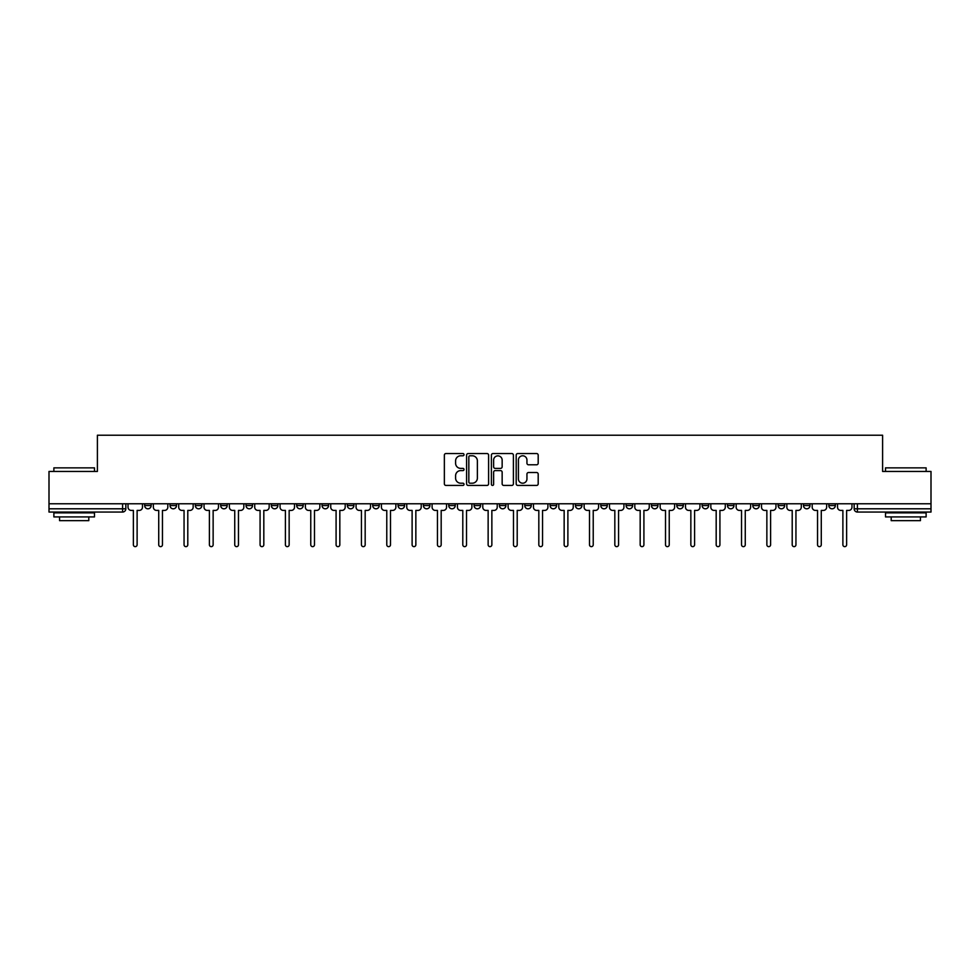 <?xml version="1.0" encoding="UTF-8"?>
<svg xmlns="http://www.w3.org/2000/svg" width="980" height="980" viewBox="0 0 980 980"><rect width="100%" height="100%" fill="white"/><g stroke="black" fill="none" stroke-linecap="round" stroke-linejoin="round"><path stroke-width="1.47" d="M464.018 454.671A1.115 1.115 0 0 0 462.891 453.544L445.961 453.544A1.593 1.593 0 0 0 444.357 455.149L444.357 483.838A1.593 1.593 0 0 0 445.961 485.431L462.891 485.431A1.115 1.115 0 0 0 464.018 484.316A1.115 1.115 0 0 0 462.891 483.201L460.698 483.201A5.096 5.096 0 0 1 455.602 478.105L455.602 475.716A5.096 5.096 0 0 1 460.698 470.608L462.891 470.608A1.115 1.115 0 0 0 464.018 469.494A1.115 1.115 0 0 0 462.891 468.379L460.698 468.379A5.096 5.096 0 0 1 455.602 463.271L455.602 460.882A5.096 5.096 0 0 1 460.698 455.786L462.891 455.786A1.115 1.115 0 0 0 464.018 454.671M828.835 503.769L828.835 505.558L835.327 505.558A3.246 3.246 0 0 1 832.081 508.804A3.246 3.246 0 0 1 828.835 505.558L828.835 503.769M803.49 503.769L803.49 505.558L809.995 505.558A3.246 3.246 0 0 1 806.736 508.804A3.246 3.246 0 0 1 803.49 505.558L803.49 503.769M651.455 503.769L651.455 505.558L657.948 505.558A3.246 3.246 0 0 1 654.701 508.804A3.246 3.246 0 0 1 651.455 505.558L651.455 503.769M626.122 503.769L626.122 505.558L632.615 505.558A3.246 3.246 0 0 1 629.368 508.804A3.246 3.246 0 0 1 626.122 505.558L626.122 503.769M600.777 503.769L600.777 505.558L607.269 505.558A3.246 3.246 0 0 1 604.023 508.804A3.246 3.246 0 0 1 600.777 505.558L600.777 503.769M550.099 503.769L550.099 505.558L556.591 505.558A3.246 3.246 0 0 1 553.345 508.804A3.246 3.246 0 0 1 550.099 505.558L550.099 503.769M499.42 505.558L499.42 503.769L499.42 505.558A3.246 3.246 0 0 0 502.666 508.804A3.246 3.246 0 0 1 499.42 505.558L505.913 505.558A3.246 3.246 0 0 1 502.666 508.804A3.246 3.246 0 0 0 505.913 505.558L505.913 503.769L505.913 505.558M474.087 505.558L474.087 503.769L474.087 505.558A3.246 3.246 0 0 0 477.334 508.804A3.246 3.246 0 0 1 474.087 505.558L480.58 505.558A3.246 3.246 0 0 1 477.334 508.804M448.742 505.558L448.742 503.769L448.742 505.558A3.246 3.246 0 0 0 451.988 508.804A3.246 3.246 0 0 1 448.742 505.558L455.235 505.558A3.246 3.246 0 0 1 451.988 508.804A3.246 3.246 0 0 0 455.235 505.558L455.235 503.769L455.235 505.558M423.409 503.769L423.409 505.558L429.902 505.558A3.246 3.246 0 0 1 426.655 508.804A3.246 3.246 0 0 1 423.409 505.558L423.409 503.769M398.064 503.769L398.064 505.558L404.556 505.558A3.246 3.246 0 0 1 401.31 508.804A3.246 3.246 0 0 1 398.064 505.558L398.064 503.769M372.731 503.769L372.731 505.558L379.223 505.558A3.246 3.246 0 0 1 375.977 508.804A3.246 3.246 0 0 1 372.731 505.558L372.731 503.769M347.385 505.558L347.385 503.769L347.385 505.558A3.246 3.246 0 0 0 350.632 508.804A3.246 3.246 0 0 1 347.385 505.558L353.878 505.558A3.246 3.246 0 0 1 350.632 508.804M296.707 505.558L296.707 503.769L296.707 505.558A3.246 3.246 0 0 0 299.954 508.804A3.246 3.246 0 0 1 296.707 505.558L303.2 505.558A3.246 3.246 0 0 1 299.954 508.804A3.246 3.246 0 0 0 303.2 505.558L303.2 503.769L303.2 505.558M271.362 505.558L271.362 503.769L271.362 505.558A3.246 3.246 0 0 0 274.621 508.804A3.246 3.246 0 0 1 271.362 505.558L277.867 505.558A3.246 3.246 0 0 1 274.621 508.804A3.246 3.246 0 0 0 277.867 505.558L277.867 503.769L277.867 505.558M246.029 505.558L246.029 503.769L246.029 505.558A3.246 3.246 0 0 0 249.275 508.804A3.246 3.246 0 0 1 246.029 505.558L252.522 505.558A3.246 3.246 0 0 1 249.275 508.804A3.246 3.246 0 0 0 252.522 505.558L252.522 503.769L252.522 505.558M220.684 505.558L220.684 503.769L220.684 505.558A3.246 3.246 0 0 0 223.942 508.804A3.246 3.246 0 0 1 220.684 505.558L227.189 505.558A3.246 3.246 0 0 1 223.942 508.804M195.351 505.558L195.351 503.769L195.351 505.558A3.246 3.246 0 0 0 198.597 508.804A3.246 3.246 0 0 1 195.351 505.558L201.843 505.558A3.246 3.246 0 0 1 198.597 508.804A3.246 3.246 0 0 0 201.843 505.558L201.843 503.769L201.843 505.558M170.006 505.558L170.006 503.769L170.006 505.558A3.246 3.246 0 0 0 173.264 508.804A3.246 3.246 0 0 1 170.006 505.558L176.51 505.558A3.246 3.246 0 0 1 173.264 508.804A3.246 3.246 0 0 0 176.51 505.558L176.51 503.769L176.51 505.558M536.599 464.79A1.593 1.593 0 0 0 538.192 463.197L538.192 455.149A1.593 1.593 0 0 0 536.599 453.544L517.783 453.544A1.593 1.593 0 0 0 516.191 455.149L516.191 483.838A1.593 1.593 0 0 0 517.783 485.431L536.599 485.431A1.593 1.593 0 0 0 538.192 483.838L538.192 474.112A1.593 1.593 0 0 0 536.599 472.519L528.538 472.519A1.593 1.593 0 0 0 526.946 474.112L526.946 478.938A4.263 4.263 0 0 1 522.683 483.201A4.263 4.263 0 0 1 518.42 478.938L518.42 460.049A4.263 4.263 0 0 1 522.683 455.786A4.263 4.263 0 0 1 526.946 460.049L526.946 463.197A1.593 1.593 0 0 0 528.538 464.79L536.599 464.79M49 503.769L49 471.441L97.4 471.441L97.4 435.218L882.6 435.218L882.6 471.441L931 471.441L931 503.769L49 503.769L49 508.804L125.832 508.804L125.832 503.769L125.832 508.804A3.246 3.246 0 0 1 122.586 512.05L49 512.05L49 508.804M488.604 455.149A1.593 1.593 0 0 0 487.011 453.544L468.195 453.544A1.593 1.593 0 0 0 466.603 455.149L466.603 483.838A1.593 1.593 0 0 0 468.195 485.431L487.011 485.431A1.593 1.593 0 0 0 488.604 483.838L488.604 455.149M492.989 453.544L511.805 453.544A1.593 1.593 0 0 1 513.398 455.149L513.398 483.838A1.593 1.593 0 0 1 511.805 485.431L503.757 485.431A1.593 1.593 0 0 1 502.152 483.838L502.152 472.201A1.593 1.593 0 0 0 500.56 470.608L495.219 470.608A1.593 1.593 0 0 0 493.626 472.201L493.626 484.316A1.115 1.115 0 0 1 492.511 485.431A1.115 1.115 0 0 1 491.397 484.316L491.397 455.149A1.593 1.593 0 0 1 492.989 453.544M854.168 503.769L854.168 508.804L931 508.804L931 512.05L857.414 512.05A3.246 3.246 0 0 1 854.168 508.804L854.168 503.769M931 503.769L931 508.804M835.327 503.769L835.327 505.558M809.995 503.769L809.995 505.558L809.995 503.769M784.649 503.769L784.649 505.558A3.246 3.246 0 0 1 781.403 508.804A3.246 3.246 0 0 1 778.157 505.558L784.649 505.558M778.157 503.769L778.157 505.558M759.316 503.769L759.316 505.558A3.246 3.246 0 0 1 756.058 508.804A3.246 3.246 0 0 1 752.812 505.558L759.316 505.558M752.812 503.769L752.812 505.558M733.971 503.769L733.971 505.558A3.246 3.246 0 0 1 730.725 508.804A3.246 3.246 0 0 1 727.479 505.558L733.971 505.558M727.479 503.769L727.479 505.558M708.638 503.769L708.638 505.558A3.246 3.246 0 0 1 705.38 508.804A3.246 3.246 0 0 1 702.133 505.558L708.638 505.558M702.133 503.769L702.133 505.558M683.293 503.769L683.293 505.558A3.246 3.246 0 0 1 680.047 508.804A3.246 3.246 0 0 1 676.8 505.558L683.293 505.558M676.8 503.769L676.8 505.558M657.948 503.769L657.948 505.558A3.246 3.246 0 0 1 654.701 508.804M632.615 503.769L632.615 505.558M607.269 505.558L607.269 503.769L607.269 505.558A3.246 3.246 0 0 1 604.023 508.804M581.936 503.769L581.936 505.558A3.246 3.246 0 0 1 578.69 508.804A3.246 3.246 0 0 1 575.444 505.558A3.246 3.246 0 0 0 578.69 508.804A3.246 3.246 0 0 0 581.936 505.558L575.444 505.558L575.444 503.769M556.591 505.558L556.591 503.769L556.591 505.558A3.246 3.246 0 0 1 553.345 508.804M531.258 503.769L531.258 505.558A3.246 3.246 0 0 1 528.012 508.804A3.246 3.246 0 0 1 524.766 505.558A3.246 3.246 0 0 0 528.012 508.804M524.766 503.769L524.766 505.558L531.258 505.558M480.58 503.769L480.58 505.558L480.58 503.769M429.902 505.558L429.902 503.769L429.902 505.558A3.246 3.246 0 0 1 426.655 508.804M404.556 505.558L404.556 503.769L404.556 505.558A3.246 3.246 0 0 1 401.31 508.804M379.223 505.558L379.223 503.769L379.223 505.558A3.246 3.246 0 0 1 375.977 508.804M353.878 503.769L353.878 505.558L353.878 503.769M328.545 505.558L328.545 503.769L328.545 505.558A3.246 3.246 0 0 1 325.299 508.804A3.246 3.246 0 0 1 322.053 505.558L328.545 505.558A3.246 3.246 0 0 1 325.299 508.804M322.053 503.769L322.053 505.558M227.189 503.769L227.189 505.558L227.189 503.769M151.165 503.769L151.165 505.558A3.246 3.246 0 0 1 147.919 508.804A3.246 3.246 0 0 1 144.673 505.558A3.246 3.246 0 0 0 147.919 508.804A3.246 3.246 0 0 0 151.165 505.558L151.165 503.769M144.673 503.769L144.673 505.558L151.165 505.558M122.586 503.769L122.586 512.05A3.246 3.246 0 0 0 125.832 508.804M469.947 455.786A1.115 1.115 0 0 0 468.832 456.901L468.832 482.087A1.115 1.115 0 0 0 469.947 483.201L472.262 483.201A5.096 5.096 0 0 0 477.37 478.105L477.37 460.882A5.096 5.096 0 0 0 472.262 455.786L469.947 455.786M502.152 460.122A4.263 4.263 0 0 0 497.889 455.859A4.263 4.263 0 0 0 493.626 460.122L493.626 466.786A1.593 1.593 0 0 0 495.219 468.379L500.56 468.379A1.593 1.593 0 0 0 502.152 466.786L502.152 460.122M128.025 507.175L128.025 503.769L128.025 507.175A3.246 3.246 48.4 0 0 131.271 510.421L133.378 510.421L133.378 544.782A1.862 1.862 48.4 0 0 135.252 546.644A1.862 1.862 48.4 0 0 137.114 544.782L137.114 510.421L139.233 510.421A3.246 3.246 48.4 0 0 142.48 507.175L142.48 503.769M131.271 510.421L133.378 510.421L133.378 544.782M137.114 544.782L137.114 510.421L139.233 510.421M153.358 507.175L153.358 503.769L153.358 507.175A3.246 3.246 48.4 0 0 156.616 510.421L158.723 510.421L158.723 544.782A1.862 1.862 48.4 0 0 160.585 546.644A1.862 1.862 48.4 0 0 162.46 544.782L162.46 510.421L164.567 510.421A3.246 3.246 48.4 0 0 167.813 507.175L167.813 503.769M178.703 507.175L178.703 503.769L178.703 507.175A3.246 3.246 48.4 0 0 181.949 510.421L184.056 510.421L184.056 544.782A1.862 1.862 48.4 0 0 185.931 546.644A1.862 1.862 48.4 0 0 187.793 544.782L187.793 510.421L189.912 510.421A3.246 3.246 48.4 0 0 193.158 507.175L193.158 503.769M156.616 510.421L158.723 510.421L158.723 544.782M162.46 544.782L162.46 510.421L164.567 510.421M181.949 510.421L184.056 510.421L184.056 544.782M187.793 544.782L187.793 510.421L189.912 510.421M53.876 467.864L94.484 467.864L53.876 467.864L53.876 471.441M94.484 516.926L53.876 516.926L53.876 512.859L94.484 512.859L94.484 516.926M88.8 516.926L88.8 520.662L59.559 520.662L59.559 516.926M885.516 467.864L926.125 467.864L885.516 467.864L885.516 471.441M926.125 516.926L885.516 516.926L885.516 512.859L926.125 512.859L926.125 516.926M920.441 516.926L920.441 520.662L891.2 520.662L891.2 516.926M204.036 507.175L204.036 503.769L204.036 507.175A3.246 3.246 48.4 0 0 207.295 510.421L209.401 510.421L209.401 544.782A1.862 1.862 48.4 0 0 211.264 546.644A1.862 1.862 48.4 0 0 213.138 544.782L213.138 510.421L215.245 510.421A3.246 3.246 48.4 0 0 218.491 507.175L218.491 503.769M229.381 507.175L229.381 503.769L229.381 507.175A3.246 3.246 48.4 0 0 232.628 510.421L234.735 510.421L234.735 544.782A1.862 1.862 48.4 0 0 236.609 546.644A1.862 1.862 48.4 0 0 238.471 544.782L238.471 510.421L240.59 510.421A3.246 3.246 48.4 0 0 243.836 507.175L243.836 503.769M254.714 507.175L254.714 503.769L254.714 507.175A3.246 3.246 48.4 0 0 257.973 510.421L260.08 510.421L260.08 544.782A1.862 1.862 48.4 0 0 261.942 546.644A1.862 1.862 48.4 0 0 263.816 544.782L263.816 510.421L265.923 510.421A3.246 3.246 48.4 0 0 269.169 507.175L269.169 503.769M207.295 510.421L209.401 510.421L209.401 544.782M213.138 544.782L213.138 510.421L215.245 510.421M232.628 510.421L234.735 510.421L234.735 544.782M238.471 544.782L238.471 510.421L240.59 510.421M257.973 510.421L260.08 510.421L260.08 544.782M263.816 544.782L263.816 510.421L265.923 510.421M280.06 507.175L280.06 503.769L280.06 507.175A3.246 3.246 48.4 0 0 283.306 510.421L285.413 510.421L285.413 544.782A1.862 1.862 48.4 0 0 287.287 546.644A1.862 1.862 48.4 0 0 289.149 544.782L289.149 510.421L291.268 510.421A3.246 3.246 48.4 0 0 294.514 507.175L294.514 503.769M305.393 507.175L305.393 503.769L305.393 507.175A3.246 3.246 48.4 0 0 308.651 510.421L310.758 510.421L310.758 544.782A1.862 1.862 48.4 0 0 312.62 546.644A1.862 1.862 48.4 0 0 314.494 544.782L314.494 510.421L316.601 510.421A3.246 3.246 48.4 0 0 319.848 507.175L319.848 503.769M330.738 507.175L330.738 503.769L330.738 507.175A3.246 3.246 48.4 0 0 333.984 510.421L336.091 510.421L336.091 544.782A1.862 1.862 48.4 0 0 337.965 546.644A1.862 1.862 48.4 0 0 339.827 544.782L339.827 510.421L341.947 510.421A3.246 3.246 48.4 0 0 345.193 507.175L345.193 503.769M356.071 507.175L356.071 503.769L356.071 507.175A3.246 3.246 48.4 0 0 359.329 510.421L361.436 510.421L361.436 544.782A1.862 1.862 48.4 0 0 363.298 546.644A1.862 1.862 48.4 0 0 365.173 544.782L365.173 510.421L367.28 510.421A3.246 3.246 48.4 0 0 370.538 507.175L370.538 503.769M381.416 507.175L381.416 503.769L381.416 507.175A3.246 3.246 48.4 0 0 384.662 510.421L386.769 510.421L386.769 544.782A1.862 1.862 48.4 0 0 388.644 546.644A1.862 1.862 48.4 0 0 390.505 544.782L390.505 510.421L392.625 510.421A3.246 3.246 48.4 0 0 395.871 507.175L395.871 503.769M406.749 507.175L406.749 503.769L406.749 507.175A3.246 3.246 48.4 0 0 410.007 510.421L412.115 510.421L412.115 544.782A1.862 1.862 48.4 0 0 413.977 546.644A1.862 1.862 48.4 0 0 415.851 544.782L415.851 510.421L417.958 510.421A3.246 3.246 48.4 0 0 421.216 507.175L421.216 503.769M432.094 507.175L432.094 503.769L432.094 507.175A3.246 3.246 48.4 0 0 435.341 510.421L437.448 510.421L437.448 544.782A1.862 1.862 48.4 0 0 439.322 546.644A1.862 1.862 48.4 0 0 441.184 544.782L441.184 510.421L443.303 510.421A3.246 3.246 48.4 0 0 446.549 507.175L446.549 503.769M457.427 507.175L457.427 503.769L457.427 507.175A3.246 3.246 48.4 0 0 460.686 510.421L462.793 510.421L462.793 544.782A1.862 1.862 48.4 0 0 464.655 546.644A1.862 1.862 48.4 0 0 466.529 544.782L466.529 510.421L468.636 510.421A3.246 3.246 48.4 0 0 471.895 507.175L471.895 503.769M482.773 507.175L482.773 503.769L482.773 507.175A3.246 3.246 48.4 0 0 486.019 510.421L488.138 510.421L488.138 544.782A1.862 1.862 48.4 0 0 490 546.644A1.862 1.862 48.4 0 0 491.862 544.782L491.862 510.421L493.981 510.421A3.246 3.246 48.4 0 0 497.228 507.175L497.228 503.769M508.106 507.175L508.106 503.769L508.106 507.175A3.246 3.246 48.4 0 0 511.364 510.421L513.471 510.421L513.471 544.782A1.862 1.862 48.4 0 0 515.345 546.644A1.862 1.862 48.4 0 0 517.207 544.782L517.207 510.421L519.314 510.421A3.246 3.246 48.4 0 0 522.573 507.175L522.573 503.769M533.451 507.175L533.451 503.769L533.451 507.175A3.246 3.246 48.4 0 0 536.697 510.421L538.816 510.421L538.816 544.782A1.862 1.862 48.4 0 0 540.678 546.644A1.862 1.862 48.4 0 0 542.553 544.782L542.553 510.421L544.66 510.421A3.246 3.246 48.4 0 0 547.906 507.175L547.906 503.769M558.784 507.175L558.784 503.769L558.784 507.175A3.246 3.246 48.4 0 0 562.042 510.421L564.149 510.421L564.149 544.782A1.862 1.862 48.4 0 0 566.024 546.644A1.862 1.862 48.4 0 0 567.885 544.782L567.885 510.421L569.993 510.421A3.246 3.246 48.4 0 0 573.251 507.175L573.251 503.769M584.129 507.175L584.129 503.769L584.129 507.175A3.246 3.246 48.4 0 0 587.375 510.421L589.495 510.421L589.495 544.782A1.862 1.862 48.4 0 0 591.357 546.644A1.862 1.862 48.4 0 0 593.231 544.782L593.231 510.421L595.338 510.421A3.246 3.246 48.4 0 0 598.584 507.175L598.584 503.769M609.462 507.175L609.462 503.769L609.462 507.175A3.246 3.246 48.4 0 0 612.721 510.421L614.827 510.421L614.827 544.782A1.862 1.862 48.4 0 0 616.702 546.644A1.862 1.862 48.4 0 0 618.564 544.782L618.564 510.421L620.671 510.421A3.246 3.246 48.4 0 0 623.929 507.175L623.929 503.769M634.807 507.175L634.807 503.769L634.807 507.175A3.246 3.246 48.4 0 0 638.054 510.421L640.173 510.421L640.173 544.782A1.862 1.862 48.4 0 0 642.035 546.644A1.862 1.862 48.4 0 0 643.909 544.782L643.909 510.421L646.016 510.421A3.246 3.246 48.4 0 0 649.262 507.175L649.262 503.769M660.153 507.175L660.153 503.769L660.153 507.175A3.246 3.246 48.4 0 0 663.399 510.421L665.506 510.421L665.506 544.782A1.862 1.862 48.4 0 0 667.38 546.644A1.862 1.862 48.4 0 0 669.242 544.782L669.242 510.421L671.349 510.421A3.246 3.246 48.4 0 0 674.608 507.175L674.608 503.769M289.149 544.782L289.149 510.421L291.268 510.421M283.306 510.421L285.413 510.421L285.413 544.782M314.494 544.782L314.494 510.421L316.601 510.421M308.651 510.421L310.758 510.421L310.758 544.782M339.827 544.782L339.827 510.421L341.947 510.421M333.984 510.421L336.091 510.421L336.091 544.782M365.173 544.782L365.173 510.421L367.28 510.421M359.329 510.421L361.436 510.421L361.436 544.782M390.505 544.782L390.505 510.421L392.625 510.421M384.662 510.421L386.769 510.421L386.769 544.782M415.851 544.782L415.851 510.421L417.958 510.421M410.007 510.421L412.115 510.421L412.115 544.782M441.184 544.782L441.184 510.421L443.303 510.421M435.341 510.421L437.448 510.421L437.448 544.782M466.529 544.782L466.529 510.421L468.636 510.421M460.686 510.421L462.793 510.421L462.793 544.782M491.862 544.782L491.862 510.421L493.981 510.421M486.019 510.421L488.138 510.421L488.138 544.782M517.207 544.782L517.207 510.421L519.314 510.421M511.364 510.421L513.471 510.421L513.471 544.782M542.553 544.782L542.553 510.421L544.66 510.421M536.697 510.421L538.816 510.421L538.816 544.782M567.885 544.782L567.885 510.421L569.993 510.421M562.042 510.421L564.149 510.421L564.149 544.782M593.231 544.782L593.231 510.421L595.338 510.421M587.375 510.421L589.495 510.421L589.495 544.782M618.564 544.782L618.564 510.421L620.671 510.421M612.721 510.421L614.827 510.421L614.827 544.782M643.909 544.782L643.909 510.421L646.016 510.421M638.054 510.421L640.173 510.421L640.173 544.782M669.242 544.782L669.242 510.421L671.349 510.421M663.399 510.421L665.506 510.421L665.506 544.782M685.486 507.175L685.486 503.769L685.486 507.175A3.246 3.246 48.4 0 0 688.732 510.421L690.851 510.421L690.851 544.782A1.862 1.862 48.4 0 0 692.713 546.644A1.862 1.862 48.4 0 0 694.587 544.782L694.587 510.421L696.694 510.421A3.246 3.246 48.4 0 0 699.941 507.175L699.941 503.769M710.831 507.175L710.831 503.769L710.831 507.175A3.246 3.246 48.4 0 0 714.077 510.421L716.184 510.421L716.184 544.782A1.862 1.862 48.4 0 0 718.058 546.644A1.862 1.862 48.4 0 0 719.92 544.782L719.92 510.421L722.027 510.421A3.246 3.246 48.4 0 0 725.286 507.175L725.286 503.769M736.164 507.175L736.164 503.769L736.164 507.175A3.246 3.246 48.4 0 0 739.41 510.421L741.529 510.421L741.529 544.782A1.862 1.862 48.4 0 0 743.391 546.644A1.862 1.862 48.4 0 0 745.266 544.782L745.266 510.421L747.373 510.421A3.246 3.246 48.4 0 0 750.619 507.175L750.619 503.769M761.509 507.175L761.509 503.769L761.509 507.175A3.246 3.246 48.4 0 0 764.755 510.421L766.862 510.421L766.862 544.782A1.862 1.862 48.4 0 0 768.736 546.644A1.862 1.862 48.4 0 0 770.598 544.782L770.598 510.421L772.706 510.421A3.246 3.246 48.4 0 0 775.964 507.175L775.964 503.769M688.732 510.421L690.851 510.421L690.851 544.782M694.587 544.782L694.587 510.421L696.694 510.421M714.077 510.421L716.184 510.421L716.184 544.782M719.92 544.782L719.92 510.421L722.027 510.421M739.41 510.421L741.529 510.421L741.529 544.782M745.266 544.782L745.266 510.421L747.373 510.421M764.755 510.421L766.862 510.421L766.862 544.782M770.598 544.782L770.598 510.421L772.706 510.421M786.842 507.175L786.842 503.769L786.842 507.175A3.246 3.246 48.4 0 0 790.088 510.421L792.208 510.421L792.208 544.782A1.862 1.862 48.4 0 0 794.07 546.644A1.862 1.862 48.4 0 0 795.944 544.782L795.944 510.421L798.051 510.421A3.246 3.246 48.4 0 0 801.297 507.175L801.297 503.769M790.088 510.421L792.208 510.421L792.208 544.782M795.944 544.782L795.944 510.421L798.051 510.421M812.187 507.175L812.187 503.769L812.187 507.175A3.246 3.246 48.4 0 0 815.433 510.421L817.541 510.421L817.541 544.782A1.862 1.862 48.4 0 0 819.415 546.644A1.862 1.862 48.4 0 0 821.277 544.782L821.277 510.421L823.384 510.421A3.246 3.246 48.4 0 0 826.642 507.175L826.642 503.769M815.433 510.421L817.541 510.421L817.541 544.782M821.277 544.782L821.277 510.421L823.384 510.421M837.52 507.175L837.52 503.769L837.52 507.175A3.246 3.246 48.4 0 0 840.767 510.421L842.886 510.421L842.886 544.782A1.862 1.862 48.4 0 0 844.748 546.644A1.862 1.862 48.4 0 0 846.622 544.782L846.622 510.421L848.729 510.421A3.246 3.246 48.4 0 0 851.975 507.175L851.975 503.769M840.767 510.421L842.886 510.421L842.886 544.782M846.622 544.782L846.622 510.421L848.729 510.421M857.414 503.769L857.414 512.05M94.484 471.441L94.484 467.864M85.223 512.859L85.223 512.05M63.137 512.859L63.137 512.05M926.125 471.441L926.125 467.864M916.864 512.859L916.864 512.05M894.777 512.859L894.777 512.05"/></g></svg>
